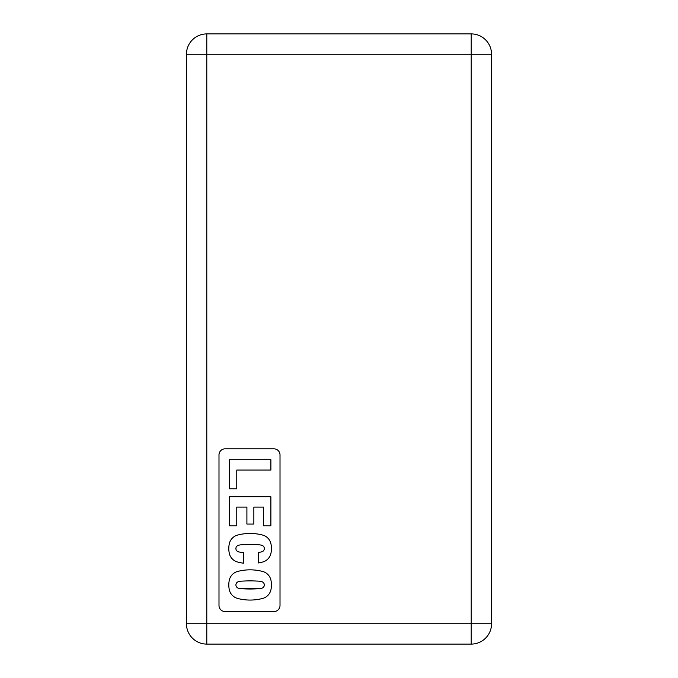 <?xml version="1.0" encoding="UTF-8"?>
<svg xmlns="http://www.w3.org/2000/svg" width="678" height="678" viewBox="0 0 678 678"><rect width="100%" height="100%" fill="white"/><g stroke="black" fill="none" stroke-linecap="round" stroke-linejoin="round"><path stroke-width="1.02" d="M238.724 588.284L261.522 588.284L238.724 588.284M471.21 33.9L471.21 54.24L491.55 54.24A20.34 20.34 0 0 0 471.21 33.9A20.34 20.34 0 0 1 491.55 54.24L206.79 54.24L206.79 33.9A20.34 20.34 0 0 0 186.45 54.24L206.79 54.24L206.79 623.76L186.45 623.76A20.34 20.34 0 0 0 206.79 644.1L206.79 623.76L471.21 623.76L471.21 644.1A20.34 20.34 0 0 0 491.55 623.76L471.21 623.76L471.21 54.24L471.21 623.76L491.55 623.76A20.34 20.34 0 0 1 471.21 644.1L471.21 623.76L206.79 623.76L206.79 54.24L186.45 54.24A20.34 20.34 0 0 1 206.79 33.9L471.21 33.9L206.79 33.9L206.79 54.24L471.21 54.24L471.21 33.9M206.79 644.1A20.34 20.34 0 0 1 186.45 623.76L206.79 623.76L206.79 644.1L471.21 644.1L206.79 644.1M225.096 448.836L273.912 448.836L225.096 448.836A6.102 6.102 0 0 0 218.994 454.938L218.994 605.454L218.994 454.938M280.014 454.938L280.014 605.454L280.014 454.938A6.102 6.102 0 0 0 273.912 448.836M273.912 611.556L225.096 611.556L273.912 611.556A6.102 6.102 0 0 0 280.014 605.454M257.174 544.688A17.967 17.967 0 0 1 262.039 545.358A17.967 17.967 0 0 0 257.064 544.688A123.93 123.93 0 0 0 243.182 544.688A123.93 123.93 0 0 1 250.123 544.493M263.395 535.281A48.799 48.799 0 0 0 250.123 533.442A48.799 48.799 0 0 1 263.395 535.281A11.636 11.636 0 0 1 270.759 543.027A22.433 22.433 0 0 1 270.759 554.087A11.636 11.636 0 0 1 263.395 561.825A48.799 48.799 0 0 1 258.479 562.943L258.479 552.367A18.84 18.84 0 0 0 262.039 551.748A18.84 18.84 0 0 1 258.479 552.367L258.479 562.943A48.799 48.799 0 0 0 263.395 561.825A11.636 11.636 0 0 0 270.759 554.087A22.433 22.433 0 0 0 270.759 543.027A11.636 11.636 0 0 0 263.395 535.281A48.799 48.799 0 0 0 236.851 535.281A11.636 11.636 0 0 0 229.486 543.027A22.433 22.433 0 0 0 229.486 554.087A11.636 11.636 0 0 0 236.851 561.825A48.799 48.799 0 0 0 243.521 563.215L243.521 552.417L243.521 563.215A48.799 48.799 0 0 1 236.851 561.825A11.636 11.636 0 0 1 229.486 554.087A22.433 22.433 0 0 1 229.486 543.027A11.636 11.636 0 0 1 236.851 535.281A48.799 48.799 0 0 1 250.123 533.442A48.799 48.799 0 0 0 236.851 535.281A11.636 11.636 0 0 0 229.486 543.027M238.198 551.748A3.373 3.373 0 0 1 238.198 545.358A3.373 3.373 0 0 0 238.198 551.748A18.84 18.84 0 0 0 243.521 552.417M229.486 579.419A22.433 22.433 0 0 0 229.486 590.479A11.636 11.636 0 0 0 236.851 598.225A48.799 48.799 0 0 0 263.395 598.225A11.636 11.636 0 0 0 270.759 590.479A22.433 22.433 0 0 0 270.759 579.419A11.636 11.636 0 0 0 263.395 571.673A48.799 48.799 0 0 0 236.851 571.673A11.636 11.636 0 0 0 229.486 579.419A11.636 11.636 0 0 1 236.851 571.673A48.799 48.799 0 0 1 263.395 571.673A11.636 11.636 0 0 1 270.759 579.419A22.433 22.433 0 0 1 270.759 590.479A11.636 11.636 0 0 1 263.395 598.225A48.799 48.799 0 0 1 236.851 598.225A11.636 11.636 0 0 1 229.486 590.479A22.433 22.433 0 0 1 229.486 579.419M243.182 588.809A17.967 17.967 0 0 1 238.198 588.14A3.373 3.373 0 0 1 238.198 581.758A3.373 3.373 0 0 0 238.198 588.14A17.967 17.967 0 0 0 243.182 588.809A123.93 123.93 0 0 0 257.064 588.809A17.967 17.967 0 0 0 262.039 588.14A3.373 3.373 0 0 0 262.039 581.758A3.373 3.373 0 0 1 262.039 588.14M243.071 581.08A17.967 17.967 0 0 1 243.182 581.08A123.93 123.93 0 0 1 250.123 580.885A123.93 123.93 0 0 0 243.182 581.08A17.967 17.967 0 0 0 238.198 581.758M257.174 581.08A17.967 17.967 0 0 1 262.039 581.758A17.967 17.967 0 0 0 257.064 581.08A123.93 123.93 0 0 0 250.123 580.885M270.886 496.771L229.359 496.771L229.359 525.857L236.766 525.857L236.766 507.093L246.902 507.093L246.902 524.069L253.852 524.069L253.852 507.093L263.479 507.093L263.479 525.857L263.479 507.093L253.852 507.093L253.852 524.069L246.902 524.069L246.902 507.093L236.766 507.093L236.766 525.857L229.359 525.857L229.359 496.771L270.886 496.771L270.886 525.857L270.886 496.771M218.994 605.454A6.102 6.102 0 0 0 225.096 611.556M263.395 598.225A11.636 11.636 0 0 0 270.759 590.479M270.759 579.419A11.636 11.636 0 0 0 263.395 571.673A48.799 48.799 0 0 0 250.123 569.834M262.039 551.748A3.373 3.373 0 0 0 262.039 545.358M229.486 554.087A11.636 11.636 0 0 0 236.851 561.825M243.182 544.688A17.967 17.967 0 0 0 238.198 545.358M236.766 507.093L246.902 507.093M253.852 507.093L263.479 507.093L263.479 525.857L270.886 525.857L263.479 525.857M229.359 459.709L270.886 459.709L270.886 470.066L236.766 470.066L236.766 488.787L229.359 488.787L229.359 459.709L229.359 488.787L236.766 488.787L236.766 470.066L270.886 470.066L270.886 459.709L229.359 459.709M186.45 54.24L186.45 623.76L186.45 54.24M491.55 623.76L491.55 54.24L491.55 623.76"/></g></svg>
